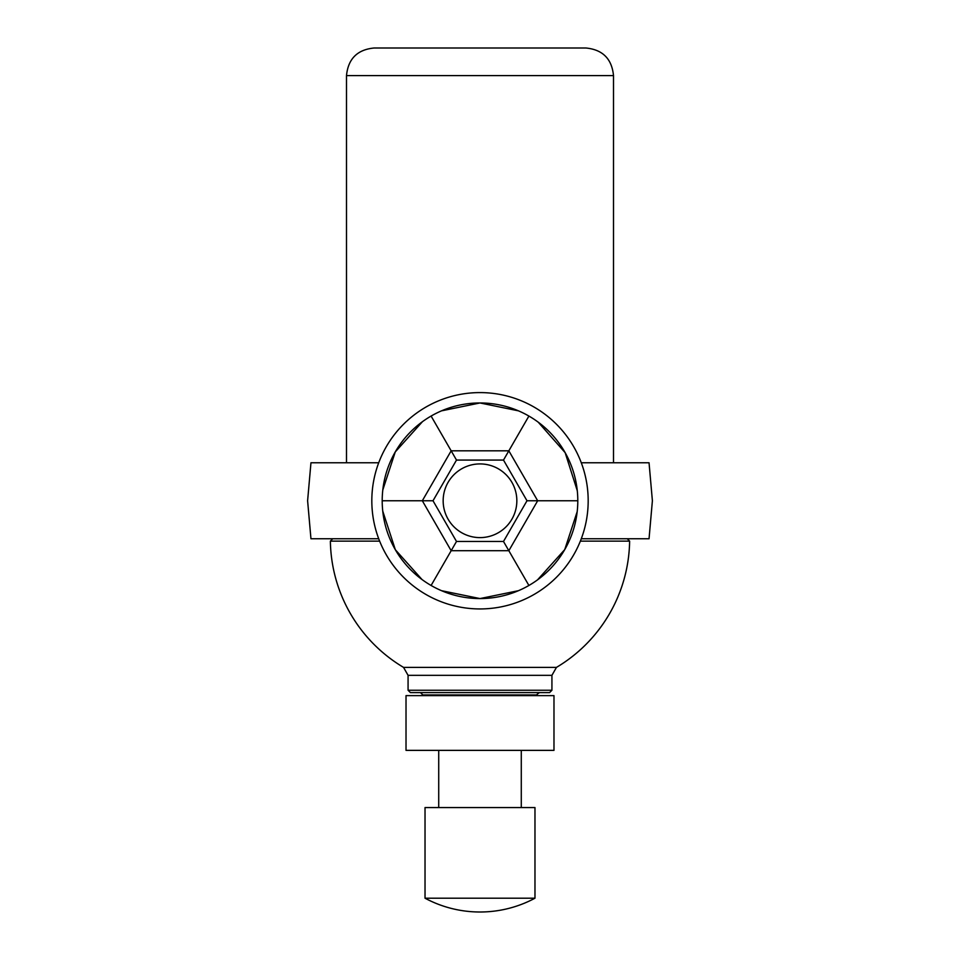 <?xml version="1.0" encoding="UTF-8"?>
<svg xmlns="http://www.w3.org/2000/svg" width="960" height="960" viewBox="0 0 960 960"><rect width="100%" height="100%" fill="white"/><g stroke="black" fill="none" stroke-linecap="round" stroke-linejoin="round"><path stroke-width="1.44" d="M406.02 750.372L406.02 695.628L553.98 695.628L553.98 750.372L406.02 750.372M438.72 807.564L438.72 750.372M521.28 750.372L521.28 807.564M534.972 807.564L425.028 807.564L425.028 898.2L534.972 898.2L534.972 807.564M425.028 898.2A116.376 116.376 0 0 0 534.972 898.2M480 692.592L549.588 692.592L551.928 690.252L408.072 690.252L410.412 692.592L480 692.592M580.368 541.128L629.628 541.128L627.288 538.752L581.292 538.752L649.044 538.752L652.392 500.76L649.044 462.78L581.292 462.78L622.74 462.78L613.5 462.78L613.5 75.6L346.5 75.6L346.5 462.78L337.26 462.78L378.708 462.78L310.956 462.78L307.608 500.76L310.956 538.752L378.708 538.752L332.712 538.752L330.372 541.128L379.632 541.128M613.5 75.6C611.868 58.836 602.664 49.632 585.9 48L374.1 48C357.336 49.632 348.132 58.836 346.5 75.6M480 608.94A108.18 108.18 0 0 1 371.82 500.76A108.18 108.18 0 0 1 480 392.592A108.18 108.18 0 0 1 588.18 500.76A108.18 108.18 0 0 1 480 608.94M518.472 410.844L480 402.96A97.8 97.8 0 0 0 382.2 500.76A97.8 97.8 0 0 0 480 598.572A97.8 97.8 0 0 0 577.8 500.76A97.8 97.8 0 0 0 480 402.96L441.528 410.844M382.8 489.948L395.268 451.932L422.412 421.716M422.028 579.54L395.34 549.732L382.752 511.104M518.472 590.688L480 598.572L441.528 590.688M577.2 511.584L564.732 549.6L537.576 579.816M577.284 490.74L565.14 452.64L538.248 422.208M431.1 416.064L456.504 460.068L433.008 500.76L456.504 541.464L431.1 585.468M528.9 585.468L508.836 550.716L451.164 550.716L422.328 500.76L382.2 500.772M456.504 460.068L503.496 460.068L528.9 416.064M456.504 541.464L503.496 541.464L526.992 500.76L577.8 500.76M503.496 541.464L508.836 550.716L537.672 500.76L508.836 450.816L451.164 450.816L422.328 500.76L433.008 500.76M526.992 500.76L503.496 460.068M480 537.612A36.84 36.84 0 0 1 443.16 500.76A36.84 36.84 0 0 1 480 463.92A36.84 36.84 0 0 1 516.84 500.76A36.84 36.84 0 0 1 480 537.612M537.192 695.628L537.192 694.932L422.808 694.932L422.808 695.628M408.072 690.252L408.072 675.336L551.928 675.336L551.928 690.252M408.072 675.336L403.548 667.392L556.452 667.392L551.928 675.336M422.808 694.932L420.468 692.592M537.192 694.932C536.304 694.956 537.084 694.176 539.532 692.592M556.452 667.392A149.64 149.64 0 0 0 629.628 541.128M330.372 541.128A149.64 149.64 0 0 0 403.548 667.392"/></g></svg>
